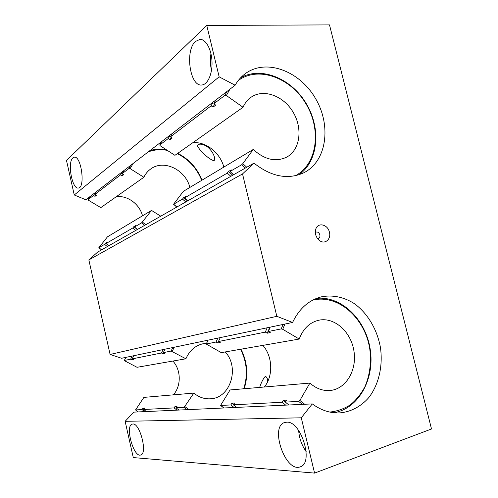 <?xml version="1.0" encoding="UTF-8"?>
<svg xmlns="http://www.w3.org/2000/svg" width="498" height="498" viewBox="0 0 498 498"><rect width="100%" height="100%" fill="white"/><g stroke="black" fill="none" stroke-linecap="round" stroke-linejoin="round"><path stroke-width="0.75" d="M317.656 238.741L318.309 238.617C319.672 237.963 320.189 236.712 319.853 234.857C319.069 232.634 317.761 231.713 315.931 232.087L315.346 232.41M316.373 236.643L315.713 234.838M329.402 232.143C331.351 238.959 325.157 244.636 319.822 240.771C316.137 237.845 314.761 234.072 315.701 229.466C317.525 222.046 327.759 224.137 329.402 232.143M208.998 148.28C211.806 151.068 213.654 154.137 214.538 157.493L214.233 160.736C209.689 160.095 199.903 150.875 197.725 146.381C196.791 142.472 205.325 144.109 208.998 148.28M298.676 430.527C299.198 438.196 301.701 445.237 306.177 451.636M286.643 422.198C300.979 420.536 314.17 463.152 300.257 466.825C285.491 472.969 269.418 426.425 284.669 422.522L286.643 422.198M132.854 424.003C139.95 422.97 147.794 453.69 140.716 454.991C133.576 457.855 124.805 425.541 132.256 424.097L132.854 424.003M72.864 157.891L74.289 157.187C81.379 155.681 85.563 188.107 78.323 188.026C72.11 189.483 67.205 162.448 72.864 157.891M210.959 53.622C210.038 59.274 210.218 64.858 211.501 70.374M195.477 41.446L200.028 39.379C205.979 39.155 211.675 49.719 212.017 61.995C212.447 74.27 207.51 84.841 201.659 85.002C189.912 86.596 184.733 50.597 195.477 41.446M259.657 387.407C261.338 382.227 263.317 378.455 265.596 376.071L267.264 378.449L267.613 381.785M125.135 421.327L133.283 457.575L314.587 473.1L301.271 417.81L125.135 421.327L133.769 412.132L312.29 403.909C320.793 410.14 329.72 413.153 339.063 412.96C350.586 412.12 361.038 406.58 368.981 397.36C378.91 384.282 383.037 365.75 380.435 347.511C377.179 329.377 367.505 313.08 354.184 303.525C343.919 297.032 332.452 294.629 321.359 296.845C308.791 300.138 299.198 308.679 292.569 322.461L121.612 358.267L110.102 354.452L88.849 259.912L97.639 252.094L253.986 163.145C271.242 176.709 287.813 179.94 303.687 172.837C326.744 161.495 331.718 125.652 315.396 98.311C299.51 70.704 265.434 57.942 244.636 74.158C240.845 77.109 237.671 80.794 235.118 85.214L85.83 199.779L74.258 194.979L66.489 160.431L206.77 25.442L329.508 24.9L431.511 428.971L314.587 473.1M301.271 417.81L312.29 403.909M292.569 322.461L276.826 316.311L110.102 354.452M276.826 316.311L242.532 173.92L88.849 259.912M242.532 173.92L253.986 163.145M235.118 85.214L219.151 76.848L74.258 194.979M219.151 76.848L206.77 25.442M242.787 163.649L241.667 164.732L230.032 171.493L231.24 169.868L228.476 171.48L227.269 173.099L184.733 197.812L185.872 196.318L183.644 197.619L182.505 199.1L173.547 204.261L183.376 191.332L253.27 149.444L242.787 163.649L246.765 167.253M224.934 95.317L226.366 95.529L243.043 107.269L174.923 155.332L160.207 145.752L159.746 145.036L168.28 138.5L170.03 139.652L172.171 138.033L170.416 136.875L211.158 105.819L213.057 107.132L215.709 105.128L213.804 103.802L224.934 95.317L226.864 91.551M243.043 107.269C244.867 103.117 247.469 99.824 250.861 97.384C263.398 88.308 283.555 95.772 293.148 112.231C302.977 128.546 300.126 149.923 286.692 157.125C275.718 162.286 264.575 159.727 253.27 149.444M213.804 103.802L215.709 100.11M233.618 174.736L230.032 171.493M213.057 107.132L214.495 104.281M232.722 175.24L228.476 171.48M211.158 105.819L213.057 102.146M230.835 176.317L227.269 173.099M170.416 136.875L172.221 133.483M188.02 200.675L184.733 197.812M168.28 138.5L170.079 135.126M185.779 201.951L182.505 199.1M192.851 142.683C205.954 141.42 220.166 152.805 223.832 167.085M170.03 139.652L171.188 137.386M187.541 200.949L183.644 197.619M299.877 400.442L298.694 401.4L285.317 402.104L286.481 400.118L283.3 400.299L282.142 402.266L233.369 404.812L234.471 403.038L231.919 403.181L230.817 404.949L220.602 405.44L230.051 389.959L309.899 383.074L299.877 400.442L304.695 404.258M281.227 328.904L282.727 329.296L299.223 339.045L221.28 352.628L206.234 344.037L216.051 342.014L217.782 342.991L220.241 342.506L218.498 341.522L265.341 332.098L267.221 333.199L270.277 332.589L268.385 331.487L281.227 328.904L283.051 324.459M299.223 339.045C303.195 328.593 309.775 322.306 318.95 320.177C334.556 316.915 351.071 331.817 353.96 351.115C357.134 370.363 345.774 389.498 329.608 390.532C322.536 390.93 315.969 388.44 309.899 383.074M268.385 331.487L270.196 327.149M288.877 404.986L285.317 402.104M267.221 333.199L269.854 327.223M285.36 402.029L283.3 400.299M265.341 332.098L267.146 327.79M285.684 405.135L282.142 402.266M218.498 341.522L220.228 337.613M236.643 407.395L233.369 404.812M216.051 342.014L217.775 338.13M234.079 407.513L230.817 404.949M262.9 345.375C272.649 356.475 273.433 375.834 264.382 386.996M217.782 342.991L219.593 338.945M233.55 404.519L231.919 403.181M88.451 200.233L88.046 199.654L93.531 195.471L94.994 196.355L96.375 195.309L94.906 194.425L120.597 174.848L122.166 175.819L123.803 174.586L122.228 173.603L129.044 168.405L130.103 168.61L143.854 177.257L100.801 207.629L88.451 200.233M98.897 247.668L107.437 236.843L151.529 210.417L141.594 222.867L134.491 226.995L135.537 225.662L133.838 226.652L132.792 227.984L106.037 243.522L107.026 242.283L105.595 243.117L104.605 244.356L98.897 247.668L101.586 249.853M142.515 215.821C139.608 204.155 127.556 195.216 116.314 196.679M104.605 244.356L107.331 246.585M95.106 192.664L93.531 195.471M105.595 243.117L108.776 245.763M95.747 194.93L94.994 196.355M96.488 191.606L94.906 194.425M132.792 227.984L135.724 230.431M122.259 171.822L120.597 174.848M134.491 226.995L137.436 229.46M123.896 170.571L122.228 173.603M151.529 210.417L160.742 216.194M189.863 187.441C185.686 169.756 163.699 159.03 150.651 169.027C147.738 171.125 145.472 173.87 143.854 177.257M133.838 226.652L137.33 229.516M123.056 174.119L122.166 175.819M124.743 360.857L124.382 360.459L130.625 359.201L132.076 359.967L133.651 359.656L132.188 358.884L161.476 352.995L163.039 353.835L164.906 353.462L163.338 352.621L171.131 351.053L185.897 358.79L137.043 367.3L124.743 360.857M135.562 409.922L143.872 397.392L193.84 393.084L184.111 407.389L176.018 407.806L177.039 406.256L175.103 406.368L174.082 407.912L143.661 409.499L144.632 408.074L143.001 408.167L142.036 409.586L135.562 409.922L138.239 411.927M173.379 394.846C181.403 385.763 181.116 370.002 172.906 361.05M142.036 409.586L144.756 411.628M132.157 356.058L130.625 359.201M143.001 408.167L144.022 408.976M132.493 359.046L132.076 359.967M143.661 409.499L146.393 411.553M133.732 355.728L132.188 358.884M174.082 407.912L177.008 410.14M163.095 349.577L161.476 352.995M176.018 407.806L178.95 410.053M164.956 349.185L163.338 352.621M193.84 393.084C198.833 397.236 204.336 399.141 210.355 398.798C230.586 398.213 239.862 367.443 225.233 351.937M206.527 343.321L203.078 343.738C195.222 345.544 189.495 350.567 185.897 358.79M175.103 406.368L176.323 407.345M163.525 352.721L163.039 353.835M226.366 95.529L229.889 89.229M238.262 80.527C258.543 65.58 290.95 77.85 306.139 104.101C321.72 130.121 317.182 164.278 295.407 175.719M241.667 164.732L245.321 168.069M159.821 144.949L161.595 141.637M176.896 207.006L173.678 204.23M282.727 329.296L284.918 324.067M312.844 300.076C338.173 294.007 365.053 317.929 369.777 348.961C371.489 362.413 369.877 374.994 364.934 386.703C361.094 393.912 356.238 399.956 350.362 404.83C344.012 408.87 337.146 411.286 329.757 412.07M298.694 401.4L302.33 404.37M206.346 343.969L208.058 340.159M223.932 407.98L220.726 405.472M88.046 199.654L89.609 196.884M130.103 168.61L133.184 163.437M148.28 151.859C154.336 149.643 160.68 149.145 167.303 150.377M177.307 153.652C188.661 159.316 196.797 168.212 201.709 180.344M145.677 224.766L142.422 222.052M141.594 222.867L144.588 225.389M130.737 165.324L129.044 168.405M124.382 360.459L125.901 357.365M172.227 351.37L174.194 347.255M240.553 349.266C247.008 362.021 248.054 375.193 243.696 388.782M188.935 409.593L184.97 406.642M184.111 407.389L187.092 409.68M172.769 347.554L171.131 351.053M298.893 174.786C318.359 161.277 321.272 128.789 306.444 103.914C291.89 78.883 261.767 65.917 240.702 77.713M173.547 204.261L176.796 207.062M159.746 145.036L161.557 141.662M333.897 412.749C359.008 408.59 375.062 378.368 370.157 348.911C365.6 319.386 341.342 295.712 316.554 298.377M220.602 405.44L223.857 407.987M206.234 344.037L207.971 340.178M88.015 199.692L89.59 196.897M101.536 249.884L98.828 247.687M202.045 180.139C197.127 168.056 189.022 159.13 177.73 153.353M166.17 149.637C160.617 148.734 155.239 149.027 150.023 150.521M124.326 360.49L125.857 357.377M138.207 411.933L135.493 409.904M244.188 388.739C248.446 375.131 247.382 361.946 240.995 349.191"/></g></svg>
